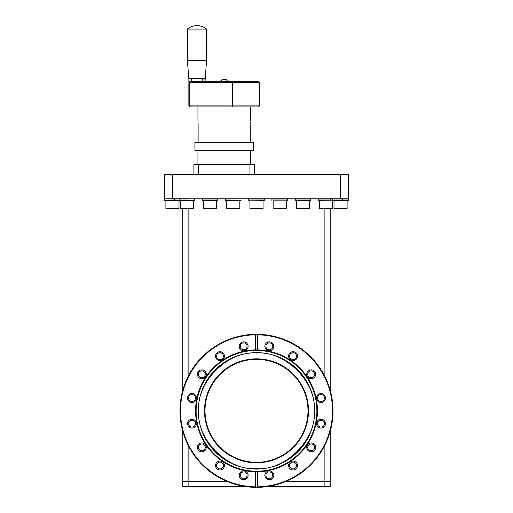 <?xml version="1.0" encoding="UTF-8"?>
<svg xmlns="http://www.w3.org/2000/svg" width="513" height="513" viewBox="0 0 513 513"><rect width="100%" height="100%" fill="white"/><g stroke="black" fill="none" stroke-linecap="round" stroke-linejoin="round"><path stroke-width="0.77" d="M187.348 29.074A15.14 15.14 0 0 1 206.527 29.074L187.348 29.074L187.348 60.476L206.527 60.476L205.014 81.676M187.348 60.476L188.861 78.649L205.014 78.649M202.282 78.649L202.282 81.676M188.861 78.649L188.861 81.676L191.599 81.676L191.599 78.649M172.708 174.606L348.365 174.606L348.365 198.832L164.635 198.832L164.635 174.606L172.708 174.606L172.708 198.832M340.292 198.832L340.292 174.606M330.192 486.542L330.192 481.495L330.192 486.542L267.587 486.542M245.413 486.542L182.808 486.542L182.808 431.433M324.139 446.618L324.139 481.495L285.856 481.495L330.192 481.495L324.139 481.495L324.139 486.542M188.861 446.618L188.861 481.495L227.144 481.495L182.808 481.495L188.861 481.495L188.861 486.542M256.5 468.593C285.196 471.088 316.752 439.532 314.264 410.83C316.752 382.134 285.202 350.578 256.5 353.066C227.804 350.578 196.248 382.134 198.736 410.83C196.248 439.526 227.798 471.088 256.5 468.593M240.238 475.333A3.431 3.431 0 0 0 243.669 478.77A3.431 3.431 0 0 0 247.099 475.333A3.431 3.431 0 0 0 243.669 471.902A3.431 3.431 0 0 0 240.238 475.333M216.531 465.515A3.431 3.431 0 0 0 219.962 468.946A3.431 3.431 0 0 0 223.392 465.515A3.431 3.431 0 0 0 219.962 462.085A3.431 3.431 0 0 0 216.531 465.515M198.384 447.368A3.431 3.431 0 0 0 201.814 450.805A3.431 3.431 0 0 0 205.245 447.368A3.431 3.431 0 0 0 201.814 443.937A3.431 3.431 0 0 0 198.384 447.368M188.56 423.661A3.431 3.431 0 0 0 191.997 427.092A3.431 3.431 0 0 0 195.427 423.661A3.431 3.431 0 0 0 191.997 420.23A3.431 3.431 0 0 0 188.56 423.661M188.56 397.998A3.431 3.431 0 0 0 191.997 401.429A3.431 3.431 0 0 0 195.427 397.998A3.431 3.431 0 0 0 191.997 394.568A3.431 3.431 0 0 0 188.56 397.998M198.384 374.291A3.431 3.431 0 0 0 201.814 377.722A3.431 3.431 0 0 0 205.245 374.291A3.431 3.431 0 0 0 201.814 370.861A3.431 3.431 0 0 0 198.384 374.291M216.531 356.144A3.431 3.431 0 0 0 219.962 359.575A3.431 3.431 0 0 0 223.392 356.144A3.431 3.431 0 0 0 219.962 352.713A3.431 3.431 0 0 0 216.531 356.144M240.238 346.326A3.431 3.431 0 0 0 243.669 349.757A3.431 3.431 0 0 0 247.099 346.326A3.431 3.431 0 0 0 243.669 342.889A3.431 3.431 0 0 0 240.238 346.326M265.901 475.333A3.431 3.431 0 0 0 269.331 478.77A3.431 3.431 0 0 0 272.762 475.333A3.431 3.431 0 0 0 269.331 471.902A3.431 3.431 0 0 0 265.901 475.333M289.608 465.515A3.431 3.431 0 0 0 293.038 468.946A3.431 3.431 0 0 0 296.469 465.515A3.431 3.431 0 0 0 293.038 462.085A3.431 3.431 0 0 0 289.608 465.515M307.755 447.368A3.431 3.431 0 0 0 311.186 450.805A3.431 3.431 0 0 0 314.616 447.368A3.431 3.431 0 0 0 311.186 443.937A3.431 3.431 0 0 0 307.755 447.368M317.573 423.661A3.431 3.431 0 0 0 321.003 427.092A3.431 3.431 0 0 0 324.44 423.661A3.431 3.431 0 0 0 321.003 420.23A3.431 3.431 0 0 0 317.573 423.661M317.573 397.998A3.431 3.431 0 0 0 321.003 401.429A3.431 3.431 0 0 0 324.44 397.998A3.431 3.431 0 0 0 321.003 394.568A3.431 3.431 0 0 0 317.573 397.998M307.755 374.291A3.431 3.431 0 0 0 311.186 377.722A3.431 3.431 0 0 0 314.616 374.291A3.431 3.431 0 0 0 311.186 370.861A3.431 3.431 0 0 0 307.755 374.291M289.608 356.144A3.431 3.431 0 0 0 293.038 359.575A3.431 3.431 0 0 0 296.469 356.144A3.431 3.431 0 0 0 293.038 352.713A3.431 3.431 0 0 0 289.608 356.144M265.901 346.326A3.431 3.431 0 0 0 269.331 349.757A3.431 3.431 0 0 0 272.762 346.326A3.431 3.431 0 0 0 269.331 342.889A3.431 3.431 0 0 0 265.901 346.326M248.112 475.333A4.444 4.444 0 0 1 243.669 479.777A4.444 4.444 0 0 1 239.225 475.333A4.444 4.444 0 0 1 243.669 470.896A4.444 4.444 0 0 1 248.112 475.333M224.399 465.515A4.444 4.444 0 0 1 219.962 469.959A4.444 4.444 0 0 1 215.518 465.515A4.444 4.444 0 0 1 219.962 461.072A4.444 4.444 0 0 1 224.399 465.515M206.258 447.368A4.444 4.444 0 0 1 201.814 451.812A4.444 4.444 0 0 1 197.37 447.368A4.444 4.444 0 0 1 201.814 442.931A4.444 4.444 0 0 1 206.258 447.368M196.434 423.661A4.444 4.444 0 0 1 191.997 428.105A4.444 4.444 0 0 1 187.553 423.661A4.444 4.444 0 0 1 191.997 419.217A4.444 4.444 0 0 1 196.434 423.661M196.434 397.998A4.444 4.444 0 0 1 191.997 402.442A4.444 4.444 0 0 1 187.553 397.998A4.444 4.444 0 0 1 191.997 393.554A4.444 4.444 0 0 1 196.434 397.998M206.258 374.291A4.444 4.444 0 0 1 201.814 378.735A4.444 4.444 0 0 1 197.37 374.291A4.444 4.444 0 0 1 201.814 369.847A4.444 4.444 0 0 1 206.258 374.291M224.399 356.144A4.444 4.444 0 0 1 219.962 360.588A4.444 4.444 0 0 1 215.518 356.144A4.444 4.444 0 0 1 219.962 351.7A4.444 4.444 0 0 1 224.399 356.144M248.112 346.326A4.444 4.444 0 0 1 243.669 350.764A4.444 4.444 0 0 1 239.225 346.326A4.444 4.444 0 0 1 243.669 341.882A4.444 4.444 0 0 1 248.112 346.326M256.91 334.309A76.52 76.52 0 0 1 257.045 334.309L257.712 334.822L257.712 349.917A60.925 60.925 0 0 1 317.425 410.83A60.925 60.925 0 0 1 257.712 471.742L255.288 471.742A60.925 60.925 0 0 1 195.575 410.83A60.925 60.925 0 0 1 255.288 349.917L255.288 334.822L255.955 334.309A76.52 76.52 0 0 1 256.09 334.309M273.775 475.333A4.444 4.444 0 0 1 269.331 479.777A4.444 4.444 0 0 1 264.888 475.333A4.444 4.444 0 0 1 269.331 470.896A4.444 4.444 0 0 1 273.775 475.333M297.482 465.515A4.444 4.444 0 0 1 293.038 469.959A4.444 4.444 0 0 1 288.601 465.515A4.444 4.444 0 0 1 293.038 461.072A4.444 4.444 0 0 1 297.482 465.515M315.63 447.368A4.444 4.444 0 0 1 311.186 451.812A4.444 4.444 0 0 1 306.742 447.368A4.444 4.444 0 0 1 311.186 442.931A4.444 4.444 0 0 1 315.63 447.368M325.447 423.661A4.444 4.444 0 0 1 321.003 428.105A4.444 4.444 0 0 1 316.566 423.661A4.444 4.444 0 0 1 321.003 419.217A4.444 4.444 0 0 1 325.447 423.661M325.447 397.998A4.444 4.444 0 0 1 321.003 402.442A4.444 4.444 0 0 1 316.566 397.998A4.444 4.444 0 0 1 321.003 393.554A4.444 4.444 0 0 1 325.447 397.998M315.63 374.291A4.444 4.444 0 0 1 311.186 378.735A4.444 4.444 0 0 1 306.742 374.291A4.444 4.444 0 0 1 311.186 369.847A4.444 4.444 0 0 1 315.63 374.291M297.482 356.144A4.444 4.444 0 0 1 293.038 360.588A4.444 4.444 0 0 1 288.601 356.144A4.444 4.444 0 0 1 293.038 351.7A4.444 4.444 0 0 1 297.482 356.144M273.775 346.326A4.444 4.444 0 0 1 269.331 350.764A4.444 4.444 0 0 1 264.888 346.326A4.444 4.444 0 0 1 269.331 341.882A4.444 4.444 0 0 1 273.775 346.326M198.294 410.83A58.206 58.206 0 0 1 256.5 352.623A58.206 58.206 0 0 1 314.706 410.83A58.206 58.206 0 0 1 256.5 469.036A58.206 58.206 0 0 1 198.294 410.83M256.09 487.35A76.52 76.52 0 0 1 255.955 487.35L255.288 486.837A76.014 76.014 0 0 1 180.486 410.83A76.014 76.014 0 0 1 255.288 334.822M257.712 334.822A76.014 76.014 0 0 1 332.514 410.83A76.014 76.014 0 0 1 257.712 486.837L255.955 487.35A76.52 76.52 0 0 1 179.98 410.83A76.52 76.52 0 0 1 255.955 334.309L257.045 334.309A76.52 76.52 0 0 1 333.02 410.83A76.52 76.52 0 0 1 257.045 487.35A76.52 76.52 0 0 1 256.91 487.35M308.493 410.83A51.993 51.993 0 0 1 256.5 462.822A51.993 51.993 0 0 1 204.507 410.83A51.993 51.993 0 0 1 256.5 358.837A51.993 51.993 0 0 1 308.493 410.83M307.986 410.83A51.486 51.486 0 0 1 256.5 462.316A51.486 51.486 0 0 1 205.014 410.83A51.486 51.486 0 0 1 256.5 359.344A51.486 51.486 0 0 1 307.986 410.83M291.32 360.241L293.038 360.588M294.757 352.046L293.038 351.7M218.243 360.241L219.962 360.588M221.68 352.046L219.962 351.7M190.272 402.096L191.997 402.442M193.715 393.901L191.997 393.554M241.95 479.431L243.669 479.777M245.387 471.242L243.669 470.896M257.712 471.742L257.712 486.837M255.288 486.837L255.288 471.742M255.288 349.917L257.712 349.917M250.312 150.405L250.44 151.893L250.312 150.405M250.267 142.332L250.267 123.62C250.459 119.715 250.459 119.715 250.267 123.62M250.44 106.916L250.434 120.664M250.318 121.947L250.293 122.46M198.121 123.62C197.935 119.715 197.935 119.715 198.121 123.62L198.121 142.332M198.076 150.405L197.947 151.893L198.076 150.405M254.48 174.606L254.48 164.506L193.908 164.506L193.908 174.606M249.94 164.506L249.94 174.606L198.454 174.606L198.454 164.506M253.473 146.949L253.473 145.788L253.473 146.949M253.473 144.704L253.473 142.332L194.921 142.332L194.921 150.405L253.473 150.405L253.473 144.704L253.473 148.033M194.921 148.033L194.921 144.704M228.035 81.676L226.111 79.457L222.732 79.457M220.359 81.676L220.359 81.291L228.035 81.291M194.921 146.949L194.921 145.788L194.921 146.949M186.841 208.926L192.901 208.926L193.407 208.425L180.281 208.425L180.281 200.852L180.281 208.425L180.788 208.926L186.841 208.926M203.501 208.425L204.007 208.926L216.12 208.926L216.627 208.425L203.501 208.425L203.501 200.852L202.981 200.852M217.403 200.852L203.501 200.852M226.72 208.425L227.227 208.926L239.34 208.926L239.84 208.425L226.72 208.425L226.72 200.852M249.94 208.425L250.44 208.926L262.56 208.926L263.06 208.425L249.94 208.425L249.94 200.852M273.16 208.425L273.66 208.926L285.773 208.926L286.28 208.425L273.16 208.425L273.16 200.852L287.152 200.852M296.373 208.425L296.88 208.926L308.993 208.926L309.499 208.425L296.373 208.425L296.373 200.852L295.366 200.852L310.506 200.852L296.373 200.852M319.593 208.425L320.099 208.926L332.212 208.926L332.719 208.425L319.593 208.425L319.593 200.852M179.274 198.832L174.837 199.031L174.779 200.852L179.274 200.852L173.599 200.852L179.274 200.852L179.069 199.031L194.408 198.832M193.407 208.425L193.407 200.852L194.613 200.647L194.613 199.031M194.408 200.852L191.112 200.852M202.494 198.832L202.494 200.852L217.493 200.852M216.627 208.425L216.627 200.852L217.833 200.647L217.627 198.832M217.627 200.852L214.331 200.852M287.062 200.852L286.28 200.852L286.28 208.425M287.286 200.852L283.99 200.852M287.485 200.647L287.485 199.031L271.948 199.031L271.948 200.647M295.366 198.832L295.366 200.852M309.499 208.425L309.499 200.852L310.705 200.647L310.506 198.832M310.506 200.852L307.204 200.852M169.175 200.852L179.274 200.852M172.458 208.926L178.518 208.926L179.018 208.425L165.898 208.425L166.398 208.926L172.458 208.926M340.542 208.926L346.602 208.926L347.102 208.425L333.982 208.425L334.482 208.926L340.542 208.926M342.864 198.832L342.864 200.852L347.102 200.852L318.586 200.852L318.381 199.031L333.931 199.031L318.381 199.031M170.374 200.852L174.298 200.852L174.298 198.832M174.298 200.852L173.388 200.852M173.875 200.852L174.779 200.852M338.458 200.852L342.383 200.852L342.383 198.832M342.383 200.852L341.472 200.852M341.959 200.852L342.864 200.852M225.508 200.647L241.052 200.647L225.508 200.647L225.508 199.031L240.853 198.832L225.508 199.031M248.728 200.647L248.728 199.031L264.272 199.031L264.272 200.775L248.927 200.852L264.272 200.647M342.921 200.647L348.314 200.647L347.102 200.852L347.102 208.425L346.602 208.926M334.482 208.926L333.982 208.425L333.982 200.852L332.969 200.852M190.131 82.388L232.376 82.388L232.376 106.21L232.376 82.388M188.861 82.689L189.797 82.689L189.797 105.909L190.131 106.21L188.861 105.909L189.874 106.916L258.52 106.916L259.527 105.909L259.527 82.689L258.52 81.676L189.874 81.676L188.861 82.689L188.861 105.909M189.881 82.689L189.881 105.909L232.274 105.909L232.274 82.689M232.613 105.909L259.527 105.909M232.613 82.689L259.527 82.689M330.192 198.832L330.192 200.647M330.192 208.926L330.192 390.226M330.192 431.433L330.192 481.495M182.808 390.226L182.808 208.926M333.726 200.852L318.381 200.647M256.5 471.21A60.38 60.38 0 0 0 316.88 410.83A60.38 60.38 0 0 0 256.5 350.45A60.38 60.38 0 0 0 196.12 410.83A60.38 60.38 0 0 0 256.5 471.21M314.668 410.83A58.168 58.168 0 0 1 256.5 468.997A58.168 58.168 0 0 1 198.332 410.83A58.168 58.168 0 0 1 256.5 352.662A58.168 58.168 0 0 1 314.668 410.83M194.613 200.647L174.837 200.647M217.833 199.031L202.289 199.031M217.833 200.647L202.289 200.647M310.705 199.031L295.167 199.031M310.705 200.647L295.167 200.647M174.349 199.031L164.885 198.832M174.349 200.647L164.686 200.647L164.686 199.031M348.115 200.852L348.314 199.031L342.921 199.031M342.434 199.031L332.77 199.031L332.77 200.647L342.434 200.647M188.861 425.065L188.861 422.257M188.861 399.403L188.861 396.594M188.861 375.041L188.861 208.926M324.139 208.926L324.139 375.041M324.139 396.594L324.139 399.403M324.139 422.257L324.139 425.065M206.527 29.074L206.527 60.476M250.44 151.893L250.44 164.506M197.947 106.916L197.947 120.593M197.947 151.893L197.947 164.506M220.359 81.291L222.276 79.457M180.788 208.926L180.281 208.425M239.84 200.852L239.84 208.425M263.06 200.852L263.06 208.425M332.212 208.926L332.719 208.425L332.719 200.852M178.518 208.926L179.018 208.425L179.018 200.852M165.898 200.852L165.898 208.425L166.398 208.926"/></g></svg>
